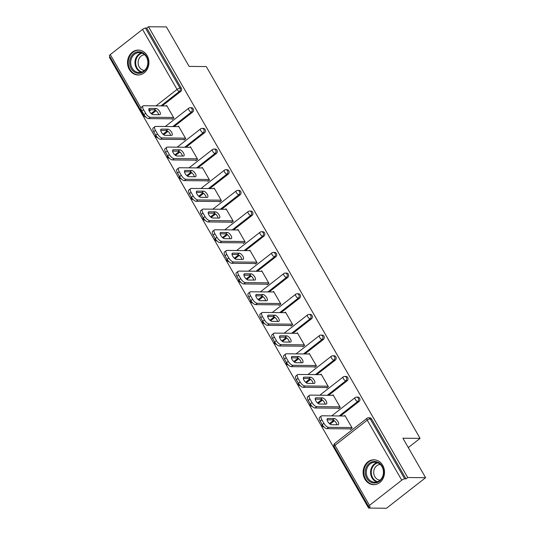 <?xml version="1.0" encoding="UTF-8"?>
<svg xmlns="http://www.w3.org/2000/svg" width="535" height="535" viewBox="0 0 535 535"><rect width="100%" height="100%" fill="white"/><g stroke="black" fill="none" stroke-linecap="round" stroke-linejoin="round"><path stroke-width="0.8" d="M129.323 69.49A12.452 10.7 -89.5 0 0 138.104 74.994A12.452 10.7 -89.5 0 0 147.627 68.44A12.452 10.7 -89.5 0 0 147.112 55.593A12.452 10.7 -89.5 0 0 138.338 50.089A12.452 10.7 -89.5 0 0 128.815 56.643A12.452 10.7 -89.5 0 0 129.323 69.49M364.917 479.193A12.452 10.7 -89.5 0 0 373.691 484.697A12.452 10.7 -89.5 0 0 383.214 478.143A12.452 10.7 -89.5 0 0 382.706 465.296A12.452 10.7 -89.5 0 0 373.925 459.792A12.452 10.7 -89.5 0 0 364.402 466.346A12.452 10.7 -89.5 0 0 364.917 479.193M144.236 115.139A2.394 0.696 -29.9 0 0 143.942 115.841L109.421 55.814A2.394 0.696 -29.9 0 1 110.27 54.61L142.544 29.398A2.394 0.696 -29.9 0 1 145.48 28.074L146.791 28.087L148.503 26.75L166.405 26.917L189.109 66.407L206.276 66.567L420.075 438.372L402.909 438.212L425.613 477.695L386.497 508.25L368.595 508.083L370.307 506.745L368.996 506.732A2.394 0.696 150.1 0 1 368.635 506.591L334.114 446.564A2.394 0.696 150.1 0 1 334.97 445.361L369.484 505.388A2.394 0.696 150.1 0 0 368.635 506.591M110.003 56.824L109.387 57.305L368.595 508.083M408.292 447.574L420.075 438.372M401.758 480.176L367.237 420.156A2.394 0.696 150.1 0 1 370.173 418.825A2.394 2.06 -89.5 0 0 368.488 417.768L369.799 417.781A2.394 2.06 90.5 0 1 371.484 418.838L370.173 418.825L404.694 478.852A2.394 0.696 150.1 0 0 401.758 480.176L369.484 505.388M371.484 418.838L405.998 478.865L407.71 477.528L425.613 477.695M404.694 478.852L405.998 478.865M148.503 26.75L407.71 477.528M344.266 416.003L344.928 415.481L352.17 428.074L350.458 429.411L350.151 428.876M146.791 28.087L181.305 88.108A2.394 2.06 90.5 0 1 180.736 91.431L162.205 105.91M156.093 110.685L151.759 114.069M192.627 112.103L191.316 112.096A2.394 2.06 90.5 0 0 191.884 108.765A2.394 2.06 -89.5 0 0 190.199 107.709L191.503 107.722A2.394 2.06 90.5 0 1 193.195 108.779A2.394 2.06 90.5 0 1 192.627 112.103L174.096 126.581M167.983 131.356L163.65 134.74M204.51 132.774L203.2 132.76A2.394 2.06 90.5 0 0 203.768 129.437A2.394 2.06 -89.5 0 0 202.083 128.38L203.394 128.393A2.394 2.06 90.5 0 1 205.079 129.45A2.394 2.06 90.5 0 1 204.51 132.774L185.979 147.252M179.867 152.027L175.534 155.411M216.394 153.445L215.09 153.431A2.394 2.06 90.5 0 0 215.659 150.108A2.394 2.06 -89.5 0 0 213.967 149.051L215.277 149.064A2.394 2.06 90.5 0 1 216.963 150.121A2.394 2.06 90.5 0 1 216.394 153.445L197.863 167.923M191.751 172.698L187.417 176.082M228.284 174.116L226.974 174.102A2.394 2.06 90.5 0 0 227.542 170.779A2.394 2.06 -89.5 0 0 225.857 169.722L227.161 169.735A2.394 2.06 90.5 0 1 228.853 170.792A2.394 2.06 90.5 0 1 228.284 174.116L209.753 188.594M203.641 193.369L199.308 196.753M240.168 194.787L238.864 194.773A2.394 2.06 90.5 0 0 239.426 191.45A2.394 2.06 -89.5 0 0 237.741 190.393L239.051 190.406A2.394 2.06 90.5 0 1 240.737 191.463A2.394 2.06 90.5 0 1 240.168 194.787L221.637 209.265M215.525 214.04L211.191 217.424M252.059 215.458L250.748 215.445A2.394 2.06 90.5 0 0 251.316 212.121A2.394 2.06 -89.5 0 0 249.624 211.064L250.935 211.078A2.394 2.06 90.5 0 1 252.62 212.134A2.394 2.06 90.5 0 1 252.059 215.458L233.521 229.936M227.408 234.711L223.075 238.095M263.942 236.129L262.632 236.116A2.394 2.06 90.5 0 0 263.2 232.792A2.394 2.06 -89.5 0 0 261.515 231.735L262.819 231.749A2.394 2.06 90.5 0 1 264.511 232.805A2.394 2.06 90.5 0 1 263.942 236.129L245.411 250.607M239.299 255.376L234.965 258.766M275.826 256.8L274.522 256.787A2.394 2.06 90.5 0 0 275.09 253.463A2.394 2.06 -89.5 0 0 273.398 252.406L274.709 252.42A2.394 2.06 90.5 0 1 276.394 253.476A2.394 2.06 90.5 0 1 275.826 256.8L257.295 271.278M251.183 276.047L246.849 279.437M287.716 277.471L286.406 277.458A2.394 2.06 90.5 0 0 286.974 274.134A2.394 2.06 -89.5 0 0 285.282 273.077L286.593 273.084A2.394 2.06 90.5 0 1 288.285 274.147A2.394 2.06 90.5 0 1 287.716 277.471L269.179 291.943M263.073 296.718L258.739 300.108M299.6 298.142L298.289 298.129A2.394 2.06 90.5 0 0 298.858 294.805A2.394 2.06 -89.5 0 0 297.172 293.748L298.476 293.755A2.394 2.06 90.5 0 1 300.168 294.818A2.394 2.06 90.5 0 1 299.6 298.142L281.069 312.614M274.957 317.389L270.623 320.773M311.484 318.813L310.18 318.8A2.394 2.06 90.5 0 0 310.748 315.476A2.394 2.06 -89.5 0 0 309.056 314.419L310.367 314.426A2.394 2.06 90.5 0 1 312.052 315.489A2.394 2.06 90.5 0 1 311.484 318.813L292.953 333.285M286.84 338.06L282.507 341.444M323.374 339.484L322.063 339.471A2.394 2.06 90.5 0 0 322.632 336.147A2.394 2.06 -89.5 0 0 320.947 335.084L322.251 335.097A2.394 2.06 90.5 0 1 323.942 336.161A2.394 2.06 90.5 0 1 323.374 339.484L304.843 353.956M298.731 358.731L294.397 362.115M335.258 360.155L333.954 360.142A2.394 2.06 90.5 0 0 334.515 356.818A2.394 2.06 -89.5 0 0 332.83 355.755L334.141 355.768A2.394 2.06 90.5 0 1 335.826 356.832A2.394 2.06 90.5 0 1 335.258 360.155L316.727 374.627M310.614 379.402L306.281 382.786M347.141 380.82L345.837 380.813A2.394 2.06 90.5 0 0 346.406 377.489A2.394 2.06 -89.5 0 0 344.714 376.426L346.025 376.439A2.394 2.06 90.5 0 1 347.71 377.496A2.394 2.06 90.5 0 1 347.141 380.82L328.61 395.298M322.498 400.073L318.164 403.457M359.032 401.491L357.721 401.484A2.394 2.06 90.5 0 0 358.289 398.16A2.394 2.06 -89.5 0 0 356.604 397.097L357.908 397.11A2.394 2.06 90.5 0 1 359.6 398.167A2.394 2.06 90.5 0 1 359.032 401.491L340.501 415.969M334.388 420.744L330.055 424.128M338.267 408.205L338.575 408.74L340.28 407.402L333.044 394.81L332.375 395.332M326.383 387.534L326.684 388.069L328.396 386.731L321.16 374.146L320.492 374.66M314.493 366.863L314.801 367.398L316.513 366.06L309.27 353.474L308.608 353.996M302.609 346.198L302.917 346.727L304.622 345.389L297.386 332.803L296.718 333.325M290.726 325.527L291.027 326.056L292.739 324.718L285.503 312.132L284.834 312.654M278.835 304.856L279.143 305.385L280.855 304.047L273.612 291.461L272.944 291.983M266.952 284.185L267.253 284.714L268.965 283.376L261.729 270.79L261.06 271.312M255.061 263.514L255.369 264.043L257.081 262.705L249.838 250.119L249.176 250.641M243.178 242.843L243.485 243.371L245.19 242.034L237.955 229.448L237.286 229.97M231.294 222.172L231.595 222.7L233.307 221.363L226.071 208.777L225.402 209.299M219.403 201.501L219.711 202.029L221.423 200.692L214.181 188.106L213.518 188.628M207.52 180.83L207.827 181.358L209.533 180.027L202.297 167.435L201.628 167.957M195.636 160.159L195.937 160.687L197.649 159.356L190.413 146.764L189.744 147.285M183.746 139.488L184.053 140.016L185.765 138.685L178.523 126.093L177.861 126.614M171.862 118.817L172.17 119.352L173.875 118.014L166.639 105.422L165.97 105.943M323.909 423.325L321.849 419.748L320.144 421.085L322.197 424.663L323.909 423.325A4.788 2.026 52 0 0 328.65 427.325L351.863 427.539M321.849 419.748A4.788 2.026 52 0 1 321.354 415.996A4.788 2.026 52 0 1 322.016 415.795L345.236 416.016M337.873 424.777A3.752 1.585 52 0 0 338.394 424.616A3.752 1.585 52 0 0 337.692 421.179A3.752 1.585 52 0 0 334.295 418.544L327.915 418.49A3.752 1.585 52 0 0 327.4 418.644A3.752 1.585 52 0 0 328.102 422.088A3.752 1.585 52 0 0 331.499 424.716L337.873 424.777M328.65 427.325L326.938 428.662L351.127 428.889M326.938 428.662A4.788 2.026 -128 0 1 322.197 424.663M320.144 421.085A4.788 2.026 -128 0 1 319.642 417.333L321.354 415.996M336.97 424.763A3.752 1.585 52 0 0 335.231 421.56A3.752 1.585 52 0 0 332.583 419.881L327.112 419.835M312.025 402.654L309.966 399.077L308.254 400.414L310.313 403.992L312.025 402.654A4.788 2.026 52 0 0 316.76 406.654L339.979 406.874M309.966 399.077A4.788 2.026 52 0 1 309.471 395.325A4.788 2.026 52 0 1 310.133 395.124L333.352 395.345M325.989 404.106A3.752 1.585 52 0 0 326.504 403.945A3.752 1.585 52 0 0 325.802 400.508A3.752 1.585 52 0 0 322.404 397.88L316.031 397.819A3.752 1.585 52 0 0 315.51 397.973A3.752 1.585 52 0 0 316.212 401.417A3.752 1.585 52 0 0 319.609 404.045L325.989 404.106M316.76 406.654L315.048 407.991L339.237 408.218M315.048 407.991A4.788 2.026 -128 0 1 310.313 403.992M308.254 400.414A4.788 2.026 -128 0 1 307.759 396.662L309.471 395.325M325.079 404.099A3.752 1.585 52 0 0 323.347 400.889A3.752 1.585 52 0 0 320.692 399.21L315.222 399.163M300.135 381.983L298.082 378.406L296.37 379.743L298.423 383.321L300.135 381.983A4.788 2.026 52 0 0 304.876 385.982L328.089 386.203M298.082 378.406A4.788 2.026 52 0 1 297.58 374.654A4.788 2.026 52 0 1 298.249 374.453L321.461 374.674M314.099 383.434A3.752 1.585 52 0 0 314.62 383.274A3.752 1.585 52 0 0 313.918 379.837A3.752 1.585 52 0 0 310.521 377.208L304.141 377.148A3.752 1.585 52 0 0 303.626 377.302A3.752 1.585 52 0 0 304.328 380.746A3.752 1.585 52 0 0 307.725 383.374L314.099 383.434M304.876 385.982L303.164 387.32L327.353 387.547M303.164 387.32A4.788 2.026 -128 0 1 298.423 383.321M296.37 379.743A4.788 2.026 -128 0 1 295.875 375.991L297.58 374.654M313.196 383.428A3.752 1.585 52 0 0 311.464 380.218A3.752 1.585 52 0 0 308.809 378.539L303.338 378.492M288.251 361.312L286.192 357.734L284.48 359.072L286.539 362.65L288.251 361.312A4.788 2.026 52 0 0 292.986 365.311L316.205 365.532M286.192 357.734A4.788 2.026 52 0 1 285.697 353.983A4.788 2.026 52 0 1 286.359 353.782L309.578 354.003M302.215 362.763A3.752 1.585 52 0 0 302.736 362.603A3.752 1.585 52 0 0 302.034 359.166A3.752 1.585 52 0 0 298.637 356.537L292.257 356.477A3.752 1.585 52 0 0 291.736 356.631A3.752 1.585 52 0 0 292.444 360.075A3.752 1.585 52 0 0 295.842 362.703L302.215 362.763M292.986 365.311L291.281 366.649L315.469 366.876M291.281 366.649A4.788 2.026 -128 0 1 286.539 362.65M284.48 359.072A4.788 2.026 -128 0 1 283.985 355.32L285.697 353.983M301.312 362.757A3.752 1.585 52 0 0 299.573 359.547A3.752 1.585 52 0 0 296.925 357.875L291.455 357.821M276.368 340.641L274.308 337.063L272.596 338.401L274.656 341.979L276.368 340.641A4.788 2.026 52 0 0 281.102 344.64L304.321 344.861M274.308 337.063A4.788 2.026 52 0 1 273.813 333.312A4.788 2.026 52 0 1 274.475 333.111L297.694 333.332M290.331 342.092A3.752 1.585 52 0 0 290.846 341.939A3.752 1.585 52 0 0 290.144 338.495A3.752 1.585 52 0 0 286.747 335.866L280.373 335.806A3.752 1.585 52 0 0 279.852 335.96A3.752 1.585 52 0 0 280.554 339.404A3.752 1.585 52 0 0 283.951 342.032L290.331 342.092M281.102 344.64L279.39 345.978L303.579 346.205M279.39 345.978A4.788 2.026 -128 0 1 274.656 341.979M272.596 338.401A4.788 2.026 -128 0 1 272.101 334.649L273.813 333.312M289.422 342.086A3.752 1.585 52 0 0 287.69 338.876A3.752 1.585 52 0 0 285.035 337.204L279.564 337.15M264.477 319.97L262.424 316.399L260.712 317.73L262.765 321.308L264.477 319.97A4.788 2.026 52 0 0 269.219 323.969L292.431 324.19M262.424 316.399A4.788 2.026 52 0 1 261.923 312.641A4.788 2.026 52 0 1 262.585 312.447L285.804 312.661M278.441 321.421A3.752 1.585 52 0 0 278.962 321.267A3.752 1.585 52 0 0 278.26 317.823A3.752 1.585 52 0 0 274.863 315.195L268.483 315.135A3.752 1.585 52 0 0 267.968 315.289A3.752 1.585 52 0 0 268.67 318.733A3.752 1.585 52 0 0 272.068 321.361L278.441 321.421M269.219 323.969L267.507 325.307L291.695 325.534M267.507 325.307A4.788 2.026 -128 0 1 262.765 321.308M260.712 317.73A4.788 2.026 -128 0 1 260.217 313.978L261.923 312.641M277.538 321.415A3.752 1.585 52 0 0 275.806 318.205A3.752 1.585 52 0 0 273.151 316.533L267.681 316.479M373.858 461.498A10.78 9.255 90.5 0 1 383.702 471.516A10.78 9.255 90.5 0 1 375.068 483.005A10.78 9.255 90.5 0 1 365.224 472.987A10.78 9.255 90.5 0 1 373.858 461.498M375.43 482.209A9.978 8.573 -89.5 0 0 383.441 471.95A9.978 8.573 -89.5 0 0 374.968 462.273A9.978 8.573 -89.5 0 0 374.313 462.3A9.978 8.573 -89.5 0 0 366.301 472.552A9.978 8.573 -89.5 0 0 374.781 482.229A9.978 8.573 -89.5 0 0 375.43 482.209M380.091 480.156A7.858 6.748 90.5 0 1 373.704 472.372A7.858 6.748 90.5 0 1 380.01 464.467A7.858 6.748 90.5 0 1 380.238 464.454M375.369 459.919A12.372 10.626 -89.5 0 0 374.58 459.879A12.372 10.626 -89.5 0 0 373.771 459.906A12.372 10.626 -89.5 0 0 363.84 472.619A12.372 10.626 -89.5 0 0 374.346 484.623A12.372 10.626 -89.5 0 0 375.135 484.596M138.271 51.795A10.78 9.255 90.5 0 1 148.115 61.813A10.78 9.255 90.5 0 1 139.481 73.302A10.78 9.255 90.5 0 1 129.637 63.284A10.78 9.255 90.5 0 1 138.271 51.795M139.842 72.506A9.978 8.573 -89.5 0 0 147.854 62.254A9.978 8.573 -89.5 0 0 139.374 52.57A9.978 8.573 -89.5 0 0 138.719 52.597A9.978 8.573 -89.5 0 0 130.714 62.849A9.978 8.573 -89.5 0 0 139.187 72.533A9.978 8.573 -89.5 0 0 139.842 72.506M144.504 70.453A7.858 6.748 90.5 0 1 138.117 62.669A7.858 6.748 90.5 0 1 144.423 54.764A7.858 6.748 90.5 0 1 144.651 54.751M139.782 50.216A12.372 10.626 -89.5 0 0 138.986 50.176A12.372 10.626 -89.5 0 0 138.177 50.203A12.372 10.626 -89.5 0 0 128.246 62.923A12.372 10.626 -89.5 0 0 138.759 74.92A12.372 10.626 -89.5 0 0 139.548 74.893M252.594 299.306L250.534 295.728L248.822 297.059L250.882 300.637L252.594 299.306A4.788 2.026 52 0 0 257.328 303.298L280.547 303.519M250.534 295.728A4.788 2.026 52 0 1 250.039 291.976A4.788 2.026 52 0 1 250.701 291.776L273.92 291.99M266.557 300.75A3.752 1.585 52 0 0 267.079 300.596A3.752 1.585 52 0 0 266.37 297.152A3.752 1.585 52 0 0 262.973 294.524L256.599 294.464A3.752 1.585 52 0 0 256.078 294.618A3.752 1.585 52 0 0 256.78 298.062A3.752 1.585 52 0 0 260.177 300.69L266.557 300.75M257.328 303.298L255.623 304.636L279.812 304.863M255.623 304.636A4.788 2.026 -128 0 1 250.882 300.637M248.822 297.059A4.788 2.026 -128 0 1 248.327 293.307L250.039 291.976M265.654 300.744A3.752 1.585 52 0 0 263.915 297.534A3.752 1.585 52 0 0 261.267 295.862L255.797 295.808M240.703 278.635L238.65 275.057L236.938 276.388L238.998 279.965L240.703 278.635A4.788 2.026 52 0 0 245.445 282.627L268.664 282.848M238.65 275.057A4.788 2.026 52 0 1 238.155 271.305A4.788 2.026 52 0 1 238.817 271.105L262.03 271.319M254.673 280.079A3.752 1.585 52 0 0 255.188 279.925A3.752 1.585 52 0 0 254.486 276.481A3.752 1.585 52 0 0 251.089 273.853L244.716 273.793A3.752 1.585 52 0 0 244.194 273.953A3.752 1.585 52 0 0 244.896 277.391A3.752 1.585 52 0 0 248.293 280.019L254.673 280.079M245.445 282.627L243.733 283.965L267.921 284.192M243.733 283.965A4.788 2.026 -128 0 1 238.998 279.965M236.938 276.388A4.788 2.026 -128 0 1 236.443 272.636L238.155 271.305M253.764 280.072A3.752 1.585 52 0 0 252.032 276.862A3.752 1.585 52 0 0 249.377 275.191L243.906 275.137M228.82 257.964L226.76 254.386L225.054 255.723L227.107 259.294L228.82 257.964A4.788 2.026 52 0 0 233.561 261.963L256.773 262.177M226.76 254.386A4.788 2.026 52 0 1 226.265 250.634A4.788 2.026 52 0 1 226.927 250.434L250.146 250.647M242.783 259.408A3.752 1.585 52 0 0 243.305 259.254A3.752 1.585 52 0 0 242.602 255.81A3.752 1.585 52 0 0 239.205 253.182L232.825 253.122A3.752 1.585 52 0 0 232.31 253.282A3.752 1.585 52 0 0 233.013 256.72A3.752 1.585 52 0 0 236.41 259.348L242.783 259.408M233.561 261.963L231.849 263.294L256.038 263.521M231.849 263.294A4.788 2.026 -128 0 1 227.107 259.294M225.054 255.723A4.788 2.026 -128 0 1 224.553 251.965L226.265 250.634M241.88 259.401A3.752 1.585 52 0 0 240.148 256.191A3.752 1.585 52 0 0 237.493 254.52L232.023 254.466M216.936 237.293L214.876 233.715L213.164 235.052L215.224 238.63L216.936 237.293A4.788 2.026 52 0 0 221.671 241.292L244.89 241.506M214.876 233.715A4.788 2.026 52 0 1 214.381 229.963A4.788 2.026 52 0 1 215.043 229.762L238.262 229.976M230.899 238.737A3.752 1.585 52 0 0 231.414 238.583A3.752 1.585 52 0 0 230.712 235.139A3.752 1.585 52 0 0 227.315 232.511L220.942 232.451A3.752 1.585 52 0 0 220.42 232.611A3.752 1.585 52 0 0 221.122 236.049A3.752 1.585 52 0 0 224.519 238.677L230.899 238.737M221.671 241.292L219.959 242.623L244.147 242.85M219.959 242.623A4.788 2.026 -128 0 1 215.224 238.63M213.164 235.052A4.788 2.026 -128 0 1 212.669 231.301L214.381 229.963M229.996 238.73A3.752 1.585 52 0 0 228.258 235.52A3.752 1.585 52 0 0 225.609 233.849L220.132 233.795M205.045 216.621L202.992 213.044L201.28 214.381L203.34 217.959L205.045 216.621A4.788 2.026 52 0 0 209.787 220.621L233.006 220.835M202.992 213.044A4.788 2.026 52 0 1 202.498 209.292A4.788 2.026 52 0 1 203.16 209.091L226.372 209.305M219.009 218.066A3.752 1.585 52 0 0 219.531 217.912A3.752 1.585 52 0 0 218.828 214.468A3.752 1.585 52 0 0 215.431 211.84L209.058 211.78A3.752 1.585 52 0 0 208.536 211.94A3.752 1.585 52 0 0 209.238 215.378A3.752 1.585 52 0 0 212.636 218.006L219.009 218.066M209.787 220.621L208.075 221.951L232.264 222.179M208.075 221.951A4.788 2.026 -128 0 1 203.34 217.959M201.28 214.381A4.788 2.026 -128 0 1 200.785 210.629L202.498 209.292M218.106 218.059A3.752 1.585 52 0 0 216.374 214.849A3.752 1.585 52 0 0 213.719 213.177L208.249 213.124M193.162 195.95L191.102 192.373L189.397 193.71L191.45 197.288L193.162 195.95A4.788 2.026 52 0 0 197.903 199.95L221.115 200.164M191.102 192.373A4.788 2.026 52 0 1 190.607 188.621A4.788 2.026 52 0 1 191.269 188.42L214.488 188.634M207.125 197.395A3.752 1.585 52 0 0 207.647 197.241A3.752 1.585 52 0 0 206.945 193.797A3.752 1.585 52 0 0 203.547 191.169L197.168 191.109A3.752 1.585 52 0 0 196.653 191.269A3.752 1.585 52 0 0 197.355 194.713A3.752 1.585 52 0 0 200.752 197.341L207.125 197.395M197.903 199.95L196.191 201.287L220.38 201.508M196.191 201.287A4.788 2.026 -128 0 1 191.45 197.288M189.397 193.71A4.788 2.026 -128 0 1 188.895 189.958L190.607 188.621M206.222 197.388A3.752 1.585 52 0 0 204.484 194.178A3.752 1.585 52 0 0 201.835 192.506L196.365 192.453M181.278 175.279L179.218 171.702L177.506 173.039L179.566 176.617L181.278 175.279A4.788 2.026 52 0 0 186.013 179.278L209.232 179.492M179.218 171.702A4.788 2.026 52 0 1 178.723 167.95A4.788 2.026 52 0 1 179.386 167.749L202.604 167.963M195.242 176.731A3.752 1.585 52 0 0 195.757 176.57A3.752 1.585 52 0 0 195.054 173.126A3.752 1.585 52 0 0 191.657 170.498L185.284 170.438A3.752 1.585 52 0 0 184.762 170.598A3.752 1.585 52 0 0 185.464 174.042A3.752 1.585 52 0 0 188.862 176.67L195.242 176.731M186.013 179.278L184.301 180.616L208.489 180.837M184.301 180.616A4.788 2.026 -128 0 1 179.566 176.617M177.506 173.039A4.788 2.026 -128 0 1 177.011 169.287L178.723 167.95M194.332 176.717A3.752 1.585 52 0 0 192.6 173.514A3.752 1.585 52 0 0 189.945 171.835L184.475 171.782M169.388 154.608L167.335 151.03L165.623 152.368L167.676 155.946L169.388 154.608A4.788 2.026 52 0 0 174.129 158.607L197.341 158.821M167.335 151.03A4.788 2.026 52 0 1 166.833 147.279A4.788 2.026 52 0 1 167.502 147.078L190.714 147.299M183.351 156.059A3.752 1.585 52 0 0 183.873 155.899A3.752 1.585 52 0 0 183.171 152.455A3.752 1.585 52 0 0 179.773 149.827L173.393 149.767A3.752 1.585 52 0 0 172.879 149.927A3.752 1.585 52 0 0 173.581 153.371A3.752 1.585 52 0 0 176.978 155.999L183.351 156.059M174.129 158.607L172.417 159.945L196.606 160.172M172.417 159.945A4.788 2.026 -128 0 1 167.676 155.946M165.623 152.368A4.788 2.026 -128 0 1 165.128 148.616L166.833 147.279M182.448 156.046A3.752 1.585 52 0 0 180.716 152.843A3.752 1.585 52 0 0 178.061 151.164L172.591 151.117M157.504 133.937L155.444 130.359L153.732 131.697L155.792 135.275L157.504 133.937A4.788 2.026 52 0 0 162.239 137.936L185.458 138.15M155.444 130.359A4.788 2.026 52 0 1 154.949 126.608A4.788 2.026 52 0 1 155.611 126.407L178.83 126.628M171.467 135.388A3.752 1.585 52 0 0 171.989 135.228A3.752 1.585 52 0 0 171.287 131.784A3.752 1.585 52 0 0 167.89 129.156L161.51 129.102A3.752 1.585 52 0 0 160.988 129.256A3.752 1.585 52 0 0 161.697 132.7A3.752 1.585 52 0 0 165.094 135.328L171.467 135.388M162.239 137.936L160.533 139.274L184.722 139.501M160.533 139.274A4.788 2.026 -128 0 1 155.792 135.275M153.732 131.697A4.788 2.026 -128 0 1 153.237 127.945L154.949 126.608M170.565 135.375A3.752 1.585 52 0 0 168.826 132.172A3.752 1.585 52 0 0 166.178 130.493L160.707 130.446M145.62 113.266L143.561 109.688L141.849 111.026L143.908 114.604L145.62 113.266A4.788 2.026 52 0 0 150.355 117.265L173.574 117.479M143.561 109.688A4.788 2.026 52 0 1 143.066 105.937A4.788 2.026 52 0 1 143.728 105.736L166.94 105.957M159.584 114.717A3.752 1.585 52 0 0 160.099 114.557A3.752 1.585 52 0 0 159.397 111.119A3.752 1.585 52 0 0 155.999 108.491L149.626 108.431A3.752 1.585 52 0 0 149.105 108.585A3.752 1.585 52 0 0 149.807 112.029A3.752 1.585 52 0 0 153.204 114.657L159.584 114.717M150.355 117.265L148.643 118.603L172.832 118.83M148.643 118.603A4.788 2.026 -128 0 1 143.908 114.604M141.849 111.026A4.788 2.026 -128 0 1 141.354 107.274L143.066 105.937M158.674 114.704A3.752 1.585 52 0 0 156.942 111.501A3.752 1.585 52 0 0 154.287 109.822L148.817 109.775M368.488 417.768A2.394 2.394 0 0 0 366.99 418.276A2.394 1.01 -128 0 0 367.237 420.156L334.97 445.361A2.394 1.01 -128 0 1 334.716 443.488A2.394 2.394 0 0 0 334.114 446.564M110.27 54.61L140.972 107.996M149.278 111.126L150.984 109.795M156.026 105.85L177.065 89.425L142.544 29.398M145.48 28.074L180.001 88.101L181.305 88.108M180.736 91.431L179.432 91.425A2.394 1.01 52 0 1 177.065 89.425A2.394 0.696 -29.9 0 1 180.001 88.101A2.394 2.06 90.5 0 1 179.432 91.425L160.901 105.897M356.604 397.097A2.394 2.394 0 0 0 355.106 397.605A2.394 1.01 -128 0 0 355.354 399.484A2.394 1.01 52 0 0 357.721 401.484L339.19 415.956M333.693 420.256L329.399 423.606M344.714 376.426A2.394 2.394 0 0 0 343.223 376.934A2.394 1.01 -128 0 0 343.47 378.813A2.394 1.01 52 0 0 345.837 380.813L327.306 395.285M321.802 399.585L317.516 402.935M332.83 355.755A2.394 2.394 0 0 0 331.332 356.263A2.394 1.01 -128 0 0 331.58 358.142A2.394 1.01 52 0 0 333.954 360.142L315.416 374.614M309.919 378.914L305.632 382.264M320.947 335.084A2.394 2.394 0 0 0 319.448 335.592A2.394 1.01 -128 0 0 319.696 337.471A2.394 1.01 52 0 0 322.063 339.471L303.532 353.943M298.028 358.243L293.742 361.593M309.056 314.419A2.394 2.394 0 0 0 307.558 314.921A2.394 1.01 -128 0 0 307.812 316.8A2.394 1.01 52 0 0 310.18 318.8L291.649 333.272M286.145 337.572L281.858 340.922M297.172 293.748A2.394 2.394 0 0 0 295.674 294.25A2.394 1.01 -128 0 0 295.922 296.129A2.394 1.01 52 0 0 298.289 298.129L279.758 312.607M274.261 316.901L269.968 320.251M285.282 273.077A2.394 2.394 0 0 0 283.791 273.586A2.394 1.01 -128 0 0 284.038 275.458A2.394 1.01 52 0 0 286.406 277.458L267.875 291.936M262.371 296.229L258.084 299.58M273.398 252.406A2.394 2.394 0 0 0 271.9 252.915A2.394 1.01 -128 0 0 272.148 254.787A2.394 1.01 52 0 0 274.522 256.787L255.991 271.265M250.487 275.558L246.2 278.909M261.515 231.735A2.394 2.394 0 0 0 260.017 232.243A2.394 1.01 -128 0 0 260.264 234.116A2.394 1.01 52 0 0 262.632 236.116L244.1 250.594M238.603 254.887L234.31 258.238M249.624 211.064A2.394 2.394 0 0 0 248.133 211.572A2.394 1.01 -128 0 0 248.38 213.445A2.394 1.01 52 0 0 250.748 215.445L232.217 229.923M226.713 234.216L222.426 237.567M237.741 190.393A2.394 2.394 0 0 0 236.243 190.901A2.394 1.01 -128 0 0 236.49 192.774A2.394 1.01 52 0 0 238.864 194.773L220.326 209.252M214.829 213.545L210.543 216.896M225.857 169.722A2.394 2.394 0 0 0 224.359 170.23A2.394 1.01 -128 0 0 224.606 172.103A2.394 1.01 52 0 0 226.974 174.102L208.443 188.581M202.946 192.874L198.652 196.225M213.967 149.051A2.394 2.394 0 0 0 212.469 149.559A2.394 1.01 -128 0 0 212.723 151.432A2.394 1.01 52 0 0 215.09 153.431L196.559 167.91M191.055 172.21L186.768 175.554M202.083 128.38A2.394 2.394 0 0 0 200.585 128.888A2.394 1.01 -128 0 0 200.832 130.767A2.394 1.01 52 0 0 203.2 132.76L184.669 147.239M179.172 151.539L174.885 154.882M190.199 107.709A2.394 2.394 0 0 0 188.701 108.217A2.394 1.01 -128 0 0 188.949 110.096A2.394 1.01 52 0 0 191.316 112.096L172.785 126.568M167.281 130.868L162.994 134.218M155.397 110.197L151.111 113.547M334.295 418.544L332.583 419.881M327.915 418.49L327.119 419.112M322.404 397.88L320.692 399.21M316.031 397.819L315.235 398.441M310.521 377.208L308.809 378.539M304.141 377.148L303.345 377.77M298.637 356.537L296.925 357.875M292.257 356.477L291.461 357.099M286.747 335.866L285.035 337.204M280.373 335.806L279.578 336.428M274.863 315.195L273.151 316.533M268.483 315.135L267.687 315.757M376.907 481.941A9.978 8.573 90.5 0 1 370.561 472.211A9.978 8.573 90.5 0 1 377.095 462.608M377.797 462.862A9.65 8.293 -89.5 0 0 371.243 472.218A9.65 8.293 -89.5 0 0 377.623 481.694M141.32 72.238A9.978 8.573 90.5 0 1 134.967 62.508A9.978 8.573 90.5 0 1 141.501 52.905M142.21 53.166A9.65 8.293 -89.5 0 0 135.656 62.515A9.65 8.293 -89.5 0 0 142.036 71.991M262.973 294.524L261.267 295.862M256.599 294.464L255.804 295.086M251.089 273.853L249.377 275.191M244.716 273.793L243.913 274.415M239.205 253.182L237.493 254.52M232.825 253.122L232.029 253.744M227.315 232.511L225.609 233.849M220.942 232.451L220.146 233.073M215.431 211.84L213.719 213.177M209.058 211.78L208.255 212.402M203.547 191.169L201.835 192.506M197.168 191.109L196.372 191.731M191.657 170.498L189.945 171.835M185.284 170.438L184.488 171.066M179.773 149.827L178.061 151.164M173.393 149.767L172.598 150.395M167.89 129.156L166.178 130.493M161.51 129.102L160.714 129.724M155.999 108.491L154.287 109.822M149.626 108.431L148.824 109.053M366.99 418.276L334.716 443.488M321.956 424.242A2.394 2.394 0 0 0 324.096 427.09M355.106 397.605L331.7 415.889M310.073 403.571A2.394 2.394 0 0 0 312.213 406.419M343.223 376.934L319.816 395.218M298.182 382.899A2.394 2.394 0 0 0 300.329 385.748M331.332 356.263L307.933 374.547M286.299 362.228A2.394 2.394 0 0 0 288.439 365.077M319.448 335.592L296.042 353.876M274.415 341.557A2.394 2.394 0 0 0 276.555 344.406M307.558 314.921L284.159 333.205M262.524 320.886A2.394 2.394 0 0 0 264.671 323.735M295.674 294.25L272.275 312.534M250.641 300.215A2.394 2.394 0 0 0 252.781 303.064M283.791 273.586L260.385 291.863M238.757 279.551A2.394 2.394 0 0 0 240.897 282.393M271.9 252.915L248.501 271.191M226.867 258.88A2.394 2.394 0 0 0 229.007 261.722M260.017 232.243L236.61 250.52M214.983 238.209A2.394 2.394 0 0 0 217.123 241.051M248.133 211.572L224.727 229.849M203.093 217.538A2.394 2.394 0 0 0 205.239 220.38M236.243 190.901L212.843 209.178M191.209 196.867A2.394 2.394 0 0 0 193.349 199.715M224.359 170.23L200.953 188.507M179.325 176.196A2.394 2.394 0 0 0 181.465 179.044M212.469 149.559L189.069 167.843M167.435 155.524A2.394 2.394 0 0 0 169.582 158.373M200.585 128.888L177.185 147.172M155.551 134.853A2.394 2.394 0 0 0 157.691 137.702M188.701 108.217L165.295 126.501M143.942 115.841A2.394 2.394 0 0 0 145.808 117.031M374.346 484.623L374.901 484.63M374.58 459.879L375.135 459.879M138.759 74.92L139.314 74.927M138.986 50.176L139.541 50.176"/></g></svg>
